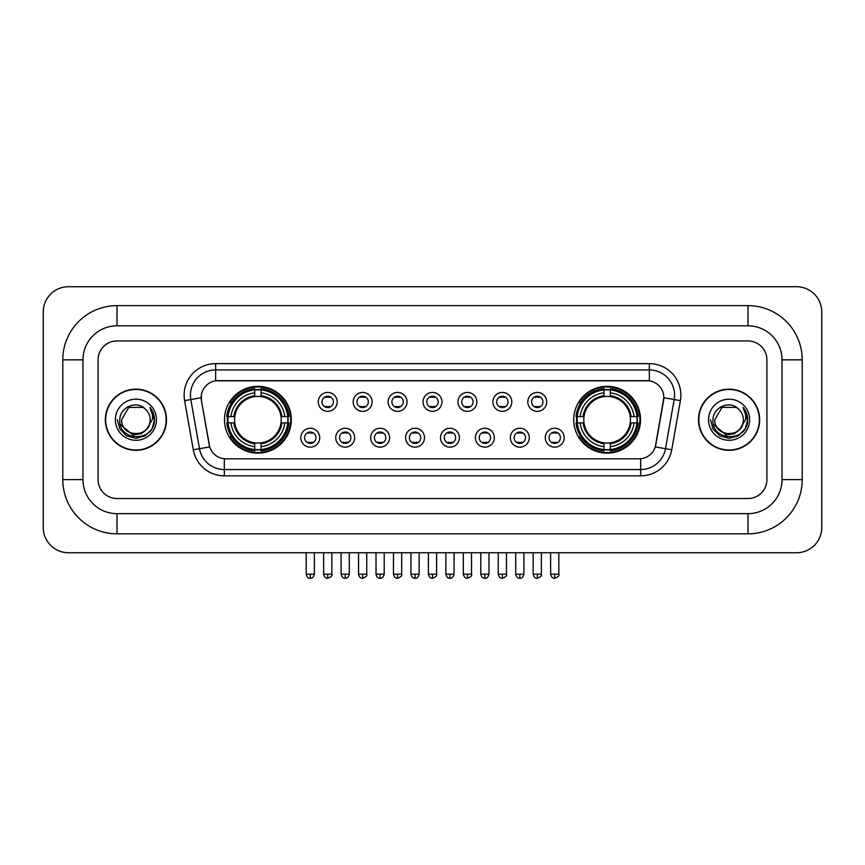 <?xml version="1.0" encoding="UTF-8"?>
<svg xmlns="http://www.w3.org/2000/svg" width="865" height="865" viewBox="0 0 865 865"><rect width="100%" height="100%" fill="white"/><g stroke="black" fill="none" stroke-linecap="round" stroke-linejoin="round"><path stroke-width="1.3" d="M573.7 419.73A33.411 33.411 0 0 0 607.111 453.141A33.411 33.411 0 0 0 640.522 419.73A33.411 33.411 0 0 0 607.111 386.331A33.411 33.411 0 0 0 573.7 419.73M224.478 419.73A33.411 33.411 0 0 0 257.889 453.141A33.411 33.411 0 0 0 291.3 419.73A33.411 33.411 0 0 0 257.889 386.331A33.411 33.411 0 0 0 224.478 419.73M319.726 437.701A9.45 9.45 0 0 1 310.275 447.151A9.45 9.45 0 0 1 300.815 437.701A9.45 9.45 0 0 1 310.275 428.24A9.45 9.45 0 0 1 319.726 437.701M304.599 437.701A5.677 5.677 0 0 0 310.275 443.377A5.677 5.677 0 0 0 315.941 437.701A5.677 5.677 0 0 0 310.275 432.024A5.677 5.677 0 0 0 304.599 437.701M354.65 437.701A9.45 9.45 0 0 1 345.2 447.151A9.45 9.45 0 0 1 335.739 437.701A9.45 9.45 0 0 1 345.2 428.24A9.45 9.45 0 0 1 354.65 437.701M339.523 437.701A5.677 5.677 0 0 0 345.2 443.377A5.677 5.677 0 0 0 350.866 437.701A5.677 5.677 0 0 0 345.2 432.024A5.677 5.677 0 0 0 339.523 437.701M389.574 437.701A9.45 9.45 0 0 1 380.113 447.151A9.45 9.45 0 0 1 370.663 437.701A9.45 9.45 0 0 1 380.113 428.24A9.45 9.45 0 0 1 389.574 437.701M374.448 437.701A5.677 5.677 0 0 0 380.113 443.377A5.677 5.677 0 0 0 385.79 437.701A5.677 5.677 0 0 0 380.113 432.024A5.677 5.677 0 0 0 374.448 437.701M424.499 437.701A9.45 9.45 0 0 1 415.038 447.151A9.45 9.45 0 0 1 405.588 437.701A9.45 9.45 0 0 1 415.038 428.24A9.45 9.45 0 0 1 424.499 437.701M409.361 437.701A5.677 5.677 0 0 0 415.038 443.377A5.677 5.677 0 0 0 420.714 437.701A5.677 5.677 0 0 0 415.038 432.024A5.677 5.677 0 0 0 409.361 437.701M459.412 437.701A9.45 9.45 0 0 1 449.962 447.151A9.45 9.45 0 0 1 440.501 437.701A9.45 9.45 0 0 1 449.962 428.24A9.45 9.45 0 0 1 459.412 437.701M444.286 437.701A5.677 5.677 0 0 0 449.962 443.377A5.677 5.677 0 0 0 455.639 437.701A5.677 5.677 0 0 0 449.962 432.024A5.677 5.677 0 0 0 444.286 437.701M494.337 437.701A9.45 9.45 0 0 1 484.887 447.151A9.45 9.45 0 0 1 475.426 437.701A9.45 9.45 0 0 1 484.887 428.24A9.45 9.45 0 0 1 494.337 437.701M479.21 437.701A5.677 5.677 0 0 0 484.887 443.377A5.677 5.677 0 0 0 490.552 437.701A5.677 5.677 0 0 0 484.887 432.024A5.677 5.677 0 0 0 479.21 437.701M529.261 437.701A9.45 9.45 0 0 1 519.8 447.151A9.45 9.45 0 0 1 510.35 437.701A9.45 9.45 0 0 1 519.8 428.24A9.45 9.45 0 0 1 529.261 437.701M514.134 437.701A5.677 5.677 0 0 0 519.8 443.377A5.677 5.677 0 0 0 525.477 437.701A5.677 5.677 0 0 0 519.8 432.024A5.677 5.677 0 0 0 514.134 437.701M564.185 437.701A9.45 9.45 0 0 1 554.725 447.151A9.45 9.45 0 0 1 545.274 437.701A9.45 9.45 0 0 1 554.725 428.24A9.45 9.45 0 0 1 564.185 437.701M549.059 437.701A5.677 5.677 0 0 0 554.725 443.377A5.677 5.677 0 0 0 560.401 437.701A5.677 5.677 0 0 0 554.725 432.024A5.677 5.677 0 0 0 549.059 437.701M337.188 401.901A9.45 9.45 0 0 1 327.738 411.351A9.45 9.45 0 0 1 318.277 401.901A9.45 9.45 0 0 1 327.738 392.44A9.45 9.45 0 0 1 337.188 401.901M322.061 401.901A5.677 5.677 0 0 0 327.738 407.566A5.677 5.677 0 0 0 333.403 401.901A5.677 5.677 0 0 0 327.738 396.224A5.677 5.677 0 0 0 322.061 401.901M372.112 401.901A9.45 9.45 0 0 1 362.651 411.351A9.45 9.45 0 0 1 353.201 401.901A9.45 9.45 0 0 1 362.651 392.44A9.45 9.45 0 0 1 372.112 401.901M356.986 401.901A5.677 5.677 0 0 0 362.651 407.566A5.677 5.677 0 0 0 368.328 401.901A5.677 5.677 0 0 0 362.651 396.224A5.677 5.677 0 0 0 356.986 401.901M407.037 401.901A9.45 9.45 0 0 1 397.576 411.351A9.45 9.45 0 0 1 388.125 401.901A9.45 9.45 0 0 1 397.576 392.44A9.45 9.45 0 0 1 407.037 401.901M391.91 401.901A5.677 5.677 0 0 0 397.576 407.566A5.677 5.677 0 0 0 403.252 401.901A5.677 5.677 0 0 0 397.576 396.224A5.677 5.677 0 0 0 391.91 401.901M441.95 401.901A9.45 9.45 0 0 1 432.5 411.351A9.45 9.45 0 0 1 423.05 401.901A9.45 9.45 0 0 1 432.5 392.44A9.45 9.45 0 0 1 441.95 401.901M426.823 401.901A5.677 5.677 0 0 0 432.5 407.566A5.677 5.677 0 0 0 438.177 401.901A5.677 5.677 0 0 0 432.5 396.224A5.677 5.677 0 0 0 426.823 401.901M476.875 401.901A9.45 9.45 0 0 1 467.424 411.351A9.45 9.45 0 0 1 457.963 401.901A9.45 9.45 0 0 1 467.424 392.44A9.45 9.45 0 0 1 476.875 401.901M461.748 401.901A5.677 5.677 0 0 0 467.424 407.566A5.677 5.677 0 0 0 473.09 401.901A5.677 5.677 0 0 0 467.424 396.224A5.677 5.677 0 0 0 461.748 401.901M511.799 401.901A9.45 9.45 0 0 1 502.349 411.351A9.45 9.45 0 0 1 492.888 401.901A9.45 9.45 0 0 1 502.349 392.44A9.45 9.45 0 0 1 511.799 401.901M496.672 401.901A5.677 5.677 0 0 0 502.349 407.566A5.677 5.677 0 0 0 508.014 401.901A5.677 5.677 0 0 0 502.349 396.224A5.677 5.677 0 0 0 496.672 401.901M546.723 401.901A9.45 9.45 0 0 1 537.262 411.351A9.45 9.45 0 0 1 527.812 401.901A9.45 9.45 0 0 1 537.262 392.44A9.45 9.45 0 0 1 546.723 401.901M531.597 401.901A5.677 5.677 0 0 0 537.262 407.566A5.677 5.677 0 0 0 542.939 401.901A5.677 5.677 0 0 0 537.262 396.224A5.677 5.677 0 0 0 531.597 401.901M193.284 449.789L184.613 400.625A31.518 31.518 0 0 1 215.655 363.635L649.345 363.635A31.518 31.518 0 0 1 680.387 400.625L671.716 449.789A31.518 31.518 0 0 1 640.673 475.837L224.327 475.837A31.518 31.518 0 0 1 193.284 449.789L199.491 448.697L190.819 399.533A25.215 25.215 0 0 1 215.655 369.939L649.345 369.939A25.215 25.215 0 0 1 674.181 399.533L665.509 448.697A25.215 25.215 0 0 1 640.673 469.533L224.327 469.533A25.215 25.215 0 0 1 199.491 448.697L209.719 446.891L201.415 400.625A17.019 17.019 0 0 1 218.175 380.654L646.825 380.654A17.019 17.019 0 0 1 663.585 400.625L655.8 444.751A17.019 17.019 0 0 1 639.04 458.818L225.96 458.818A17.019 17.019 0 0 1 209.2 444.751L201.415 400.625L201.34 395.154M227.484 422.888A30.578 30.578 0 0 1 227.484 416.584M576.706 422.888A30.578 30.578 0 0 1 576.706 416.584M105.346 419.73A30.578 30.578 0 0 0 135.913 450.308A30.578 30.578 0 0 0 166.491 419.73A30.578 30.578 0 0 0 135.913 389.164A30.578 30.578 0 0 0 105.346 419.73M698.509 419.73A30.578 30.578 0 0 0 729.087 450.308A30.578 30.578 0 0 0 759.654 419.73A30.578 30.578 0 0 0 729.087 389.164A30.578 30.578 0 0 0 698.509 419.73M215.655 363.635L215.655 380.838L649.345 380.838L649.345 363.635M639.04 458.818L225.96 458.818M680.387 400.625L663.844 397.705L655.281 446.891L671.716 449.789M655.8 444.751L655.702 445.291M209.298 445.291L209.2 444.751M766.909 359.851A18.911 18.911 0 0 0 747.998 340.94L117.002 340.94A18.911 18.911 0 0 0 98.091 359.851L98.091 479.621A18.911 18.911 0 0 0 117.002 498.532L747.998 498.532A18.911 18.911 0 0 0 766.909 479.621L766.909 359.851A18.911 18.911 0 0 0 747.998 340.94L117.002 340.94A18.911 18.911 0 0 0 98.091 359.851L98.091 479.621A18.911 18.911 0 0 0 117.002 498.532L747.998 498.532A18.911 18.911 0 0 0 766.909 479.621L766.909 359.851M166.167 419.73A30.253 30.253 0 0 0 135.913 389.477A30.253 30.253 0 0 0 105.66 419.73A30.253 30.253 0 0 0 135.913 449.995A30.253 30.253 0 0 0 166.167 419.73M147.742 428.121L141.309 433.689L132.875 434.868L120.278 424.358M146.834 428.889C139.265 439.106 120.927 432.576 121.662 419.73C120.797 438.112 151.029 438.112 150.164 419.73C151.029 438.112 120.797 438.112 121.662 419.73L128.788 407.393L143.039 407.393L145.244 408.972C136.508 399.803 119.673 407.361 119.824 419.73C118.224 441.723 153.883 442.307 154.467 420.801L154.489 419.73C154.435 415.059 152.889 410.962 149.829 407.426C152.154 411.243 152.975 415.341 152.283 419.73L146.834 428.889A14.251 14.251 0 0 0 150.164 419.73C151.029 438.112 120.797 438.112 121.662 419.73L128.788 407.393M150.164 419.73A14.251 14.251 0 0 0 145.244 408.972M115.359 419.73A20.555 20.555 0 0 0 135.913 440.285A20.555 20.555 0 0 0 156.468 419.73A20.555 20.555 0 0 0 135.913 399.187A20.555 20.555 0 0 0 115.359 419.73M149.829 407.426L154.489 420.271L153.624 414.108L154.489 420.271L153.624 414.108L154.489 420.271L149.969 407.577L154.489 420.271L149.969 407.577L154.489 419.73L152.002 429.029L145.201 435.83L135.913 438.317L126.625 435.83L119.824 429.029L117.337 419.73M149.969 407.577L154.489 420.282M759.34 419.73A30.253 30.253 0 0 0 729.087 389.477A30.253 30.253 0 0 0 698.834 419.73A30.253 30.253 0 0 0 729.087 449.995A30.253 30.253 0 0 0 759.34 419.73M740.916 428.121L734.482 433.689L726.049 434.868L713.441 424.358M743.338 419.73C744.203 438.112 713.971 438.112 714.836 419.73L721.961 407.393L736.212 407.393L738.418 408.972C729.671 399.803 712.846 407.361 712.998 419.73C711.398 441.723 747.057 442.307 747.63 420.801L747.663 419.73C747.609 415.059 746.062 410.962 743.003 407.426C745.327 411.243 746.149 415.341 745.457 419.73L740.008 428.889A14.251 14.251 0 0 0 743.338 419.73C744.203 438.112 713.971 438.112 714.836 419.73C713.971 438.112 744.203 438.112 743.338 419.73A14.251 14.251 0 0 0 738.418 408.972M740.008 428.889C732.439 439.106 714.101 432.576 714.836 419.73M708.532 419.73A20.555 20.555 0 0 0 729.087 440.285A20.555 20.555 0 0 0 749.641 419.73A20.555 20.555 0 0 0 729.087 399.187A20.555 20.555 0 0 0 708.532 419.73M743.003 407.426L747.663 420.271L746.798 414.108L747.663 420.271L746.798 414.108L747.663 420.271L743.143 407.577L747.663 420.271L743.143 407.577L747.663 419.73L745.176 429.029L738.375 435.83L729.087 438.317L719.799 435.83L712.998 429.029L710.511 419.73M743.143 407.577L747.663 420.282M280.995 422.888A23.323 23.323 0 0 0 261.046 396.624L261.046 396.624A23.323 23.323 0 0 0 234.783 422.888A23.323 23.323 0 0 0 280.995 422.888L281.925 422.888L280.995 422.888A23.323 23.323 0 0 1 261.046 442.848L261.046 446.654A27.107 27.107 0 0 0 284.812 422.888L288.996 422.888A31.27 31.27 0 0 1 261.046 450.838L261.046 449.573A30.005 30.005 0 0 0 287.731 422.888M228.111 422.888A29.94 29.94 0 0 1 228.111 416.584M261.046 389.964A29.94 29.94 0 0 0 254.743 389.964M287.667 416.584A29.94 29.94 0 0 1 287.667 422.888M288.996 416.584A31.27 31.27 0 0 0 261.046 388.634L261.046 389.899A30.005 30.005 0 0 1 287.731 416.584L288.996 416.584M226.781 422.888A31.27 31.27 0 0 0 254.743 450.838L254.743 449.573A30.005 30.005 0 0 1 228.046 422.888L226.781 422.888M287.731 416.584L284.812 416.584A27.107 27.107 0 0 0 261.046 392.818L261.046 389.899M261.046 449.573L261.046 446.654M228.046 422.888L230.966 422.888A27.107 27.107 0 0 0 254.743 446.654L254.743 449.573M261.046 392.818L261.046 395.694A24.242 24.242 0 0 1 281.925 416.584L284.812 416.584M284.812 422.888L281.925 422.888A24.242 24.242 0 0 1 261.046 443.777M254.743 446.654L254.743 442.848A23.323 23.323 0 0 1 234.783 422.888L230.966 422.888M280.995 416.584L281.925 416.584M261.046 449.508A29.94 29.94 0 0 1 254.743 449.508M254.743 388.634A31.27 31.27 0 0 0 226.781 416.584L228.046 416.584A30.005 30.005 0 0 1 254.743 389.899L254.743 388.634M254.743 389.899L254.743 392.818A27.107 27.107 0 0 0 230.966 416.584L228.046 416.584M254.743 396.581L254.743 392.818M230.966 416.584L233.853 416.584A24.242 24.242 0 0 1 254.743 395.694M254.743 442.848L254.743 443.777A24.242 24.242 0 0 1 233.853 422.888M231.658 402.712L229.874 402.712A32.784 32.784 0 0 1 290.672 419.73A32.784 32.784 0 0 1 229.874 436.76L231.658 436.76M630.217 422.888A23.323 23.323 0 0 0 610.258 396.624L610.258 396.624A23.323 23.323 0 0 0 584.005 422.888A23.323 23.323 0 0 0 630.217 422.888L631.147 422.888L630.217 422.888A23.323 23.323 0 0 1 610.258 442.848L610.258 446.654A27.107 27.107 0 0 0 634.034 422.888L638.219 422.888A31.27 31.27 0 0 1 610.258 450.838L610.258 449.573A30.005 30.005 0 0 0 636.954 422.888M577.333 422.888A29.94 29.94 0 0 1 577.333 416.584M610.258 389.964A29.94 29.94 0 0 0 603.954 389.964M636.889 416.584A29.94 29.94 0 0 1 636.889 422.888M638.219 416.584A31.27 31.27 0 0 0 610.258 388.634L610.258 389.899A30.005 30.005 0 0 1 636.954 416.584L638.219 416.584M576.004 422.888A31.27 31.27 0 0 0 603.954 450.838L603.954 449.573A30.005 30.005 0 0 1 577.269 422.888L576.004 422.888M636.954 416.584L634.034 416.584A27.107 27.107 0 0 0 610.258 392.818L610.258 389.899M610.258 449.573L610.258 446.654M577.269 422.888L580.188 422.888A27.107 27.107 0 0 0 603.954 446.654L603.954 449.573M610.258 392.818L610.258 395.694A24.242 24.242 0 0 1 631.147 416.584L634.034 416.584M634.034 422.888L631.147 422.888A24.242 24.242 0 0 1 610.258 443.777M603.954 446.654L603.954 442.848A23.323 23.323 0 0 1 584.005 422.888L580.188 422.888M630.217 416.584L631.147 416.584M610.258 449.508A29.94 29.94 0 0 1 603.954 449.508M603.954 388.634A31.27 31.27 0 0 0 576.004 416.584L577.269 416.584A30.005 30.005 0 0 1 603.954 389.899L603.954 388.634M603.954 389.899L603.954 392.818A27.107 27.107 0 0 0 580.188 416.584L577.269 416.584M603.954 396.581L603.954 392.818M580.188 416.584L583.075 416.584A24.242 24.242 0 0 1 603.954 395.694M603.954 442.848L603.954 443.777A24.242 24.242 0 0 1 583.075 422.888M580.88 402.712L579.096 402.712A32.784 32.784 0 0 1 639.895 419.73A32.784 32.784 0 0 1 579.096 436.76L580.88 436.76M325.846 407.242L325.846 406.345A4.833 4.833 0 0 0 329.63 406.345L329.63 407.242M329.63 396.548L329.63 397.446A4.833 4.833 0 0 0 325.846 397.446L325.846 396.548M360.77 407.242L360.77 406.345A4.833 4.833 0 0 0 364.543 406.345L364.543 407.242M364.543 396.548L364.543 397.446A4.833 4.833 0 0 0 360.77 397.446L360.77 396.548M395.683 407.242L395.683 406.345A4.833 4.833 0 0 0 399.468 406.345L399.468 407.242M399.468 396.548L399.468 397.446A4.833 4.833 0 0 0 395.683 397.446L395.683 396.548M430.608 407.242L430.608 406.345A4.833 4.833 0 0 0 434.392 406.345L434.392 407.242M434.392 396.548L434.392 397.446A4.833 4.833 0 0 0 430.608 397.446L430.608 396.548M465.532 407.242L465.532 406.345A4.833 4.833 0 0 0 469.317 406.345L469.317 407.242M469.317 396.548L469.317 397.446A4.833 4.833 0 0 0 465.532 397.446L465.532 396.548M500.457 407.242L500.457 406.345A4.833 4.833 0 0 0 504.23 406.345L504.23 407.242M504.23 396.548L504.23 397.446A4.833 4.833 0 0 0 500.457 397.446L500.457 396.548M535.37 407.242L535.37 406.345A4.833 4.833 0 0 0 539.154 406.345L539.154 407.242M539.154 396.548L539.154 397.446A4.833 4.833 0 0 0 535.37 397.446L535.37 396.548M308.383 443.053L308.383 442.156A4.833 4.833 0 0 0 312.168 442.156L312.168 443.053M312.168 432.349L312.168 433.246A4.833 4.833 0 0 0 308.383 433.246L308.383 432.349M343.308 443.053L343.308 442.156A4.833 4.833 0 0 0 347.081 442.156L347.081 443.053M347.081 432.349L347.081 433.246A4.833 4.833 0 0 0 343.308 433.246L343.308 432.349M378.221 443.053L378.221 442.156A4.833 4.833 0 0 0 382.006 442.156L382.006 443.053M382.006 432.349L382.006 433.246A4.833 4.833 0 0 0 378.221 433.246L378.221 432.349M413.146 443.053L413.146 442.156A4.833 4.833 0 0 0 416.93 442.156L416.93 443.053M416.93 432.349L416.93 433.246A4.833 4.833 0 0 0 413.146 433.246L413.146 432.349M448.07 443.053L448.07 442.156A4.833 4.833 0 0 0 451.854 442.156L451.854 443.053M451.854 432.349L451.854 433.246A4.833 4.833 0 0 0 448.07 433.246L448.07 432.349M482.994 443.053L482.994 442.156A4.833 4.833 0 0 0 486.779 442.156L486.779 443.053M486.779 432.349L486.779 433.246A4.833 4.833 0 0 0 482.994 433.246L482.994 432.349M517.919 443.053L517.919 442.156A4.833 4.833 0 0 0 521.692 442.156L521.692 443.053M521.692 432.349L521.692 433.246A4.833 4.833 0 0 0 517.919 433.246L517.919 432.349M552.832 443.053L552.832 442.156A4.833 4.833 0 0 0 556.617 442.156L556.617 443.053M556.617 432.349L556.617 433.246A4.833 4.833 0 0 0 552.832 433.246L552.832 432.349M117.002 305.637L117.002 325.813L747.998 325.813L747.998 305.637A54.214 54.214 0 0 1 802.212 359.851A54.214 54.214 0 0 0 747.998 305.637L117.002 305.637A54.214 54.214 0 0 0 62.788 359.851L62.788 479.621A54.214 54.214 0 0 0 117.002 533.835L747.998 533.835A54.214 54.214 0 0 0 802.212 479.621L802.212 359.851L782.036 359.851A34.038 34.038 0 0 0 747.998 325.813L117.002 325.813A34.038 34.038 0 0 0 82.964 359.851L82.964 479.621A34.038 34.038 0 0 0 117.002 513.659L747.998 513.659A34.038 34.038 0 0 0 782.036 479.621L782.036 359.851L782.036 479.621L802.212 479.621M821.75 311.941A25.215 25.215 0 0 0 796.535 286.726L68.465 286.726A25.215 25.215 0 0 0 43.25 311.941L43.25 527.531A25.215 25.215 0 0 0 68.465 552.746L796.535 552.746A25.215 25.215 0 0 0 821.75 527.531L821.75 311.941M184.613 400.625L190.819 399.533A25.215 25.215 0 0 1 190.441 395.154M190.819 399.533L201.156 397.705M640.673 458.742L640.673 475.837M224.327 475.837L224.327 458.742M254.743 449.789A30.221 30.221 0 0 0 261.046 449.789M287.948 422.888A30.221 30.221 0 0 0 287.948 416.584M261.046 389.672A30.221 30.221 0 0 0 254.743 389.672M603.954 449.789A30.221 30.221 0 0 0 610.258 449.789M637.17 422.888A30.221 30.221 0 0 0 637.17 416.584M610.258 389.672A30.221 30.221 0 0 0 603.954 389.672M327.738 574.176L323.64 574.176C324.353 577.096 325.716 578.458 327.738 578.274L327.738 574.176L331.836 574.176L331.836 552.746M362.651 574.176L358.553 574.176C359.278 577.096 360.64 578.458 362.651 578.274L362.651 574.176L366.749 574.176L366.749 552.746M397.576 574.176L393.478 574.176C394.191 577.096 395.565 578.458 397.576 578.274L397.576 574.176L401.674 574.176L401.674 552.746M432.5 574.176L428.402 574.176C429.116 577.096 430.489 578.458 432.5 578.274L432.5 574.176L436.598 574.176L436.598 552.746M467.424 574.176L463.326 574.176C464.04 577.096 465.402 578.458 467.424 578.274L467.424 574.176L471.522 574.176L471.522 552.746M502.349 574.176L498.251 574.176C498.964 577.096 500.327 578.458 502.349 578.274L502.349 574.176L506.447 574.176L506.447 552.746M537.262 574.176L533.164 574.176C533.889 577.096 535.251 578.458 537.262 578.274L537.262 574.176L541.36 574.176L541.36 552.746M310.275 574.176L306.178 574.176C306.891 577.096 308.254 578.458 310.275 578.274L310.275 574.176L314.373 574.176L314.373 552.746M345.2 574.176L341.102 574.176C341.816 577.096 343.178 578.458 345.2 578.274L345.2 574.176L349.287 574.176L349.287 552.746M380.113 574.176L376.016 574.176C376.729 577.096 378.102 578.458 380.113 578.274L380.113 574.176L384.211 574.176L384.211 552.746M415.038 574.176L410.94 574.176C411.654 577.096 413.027 578.458 415.038 578.274L415.038 574.176L419.136 574.176L419.136 552.746M449.962 574.176L445.864 574.176C446.578 577.096 447.94 578.458 449.962 578.274L449.962 574.176L454.06 574.176L454.06 552.746M484.887 574.176L480.789 574.176C481.502 577.096 482.865 578.458 484.887 578.274L484.887 574.176L488.985 574.176L488.985 552.746M519.8 574.176L515.713 574.176C516.427 577.096 517.789 578.458 519.8 578.274L519.8 574.176L523.898 574.176L523.898 552.746M554.725 574.176L550.627 574.176C551.34 577.096 552.713 578.458 554.725 578.274L554.725 574.176L558.822 574.176L558.822 552.746M747.998 533.835L747.998 513.659L117.002 513.659L117.002 533.835M62.788 479.621L82.964 479.621L82.964 359.851L62.788 359.851M323.64 574.176L323.64 552.746M331.836 574.176C332.657 575.485 331.295 576.847 327.738 578.274M358.553 574.176L358.553 552.746M366.749 574.176C367.582 575.485 366.219 576.847 362.651 578.274M393.478 574.176L393.478 552.746M401.674 574.176C402.506 575.485 401.144 576.847 397.576 578.274M428.402 574.176L428.402 552.746M436.598 574.176C437.43 575.485 436.068 576.847 432.5 578.274M463.326 574.176L463.326 552.746M471.522 574.176C472.355 575.485 470.982 576.847 467.424 578.274M498.251 574.176L498.251 552.746M506.447 574.176C507.268 575.485 505.906 576.847 502.349 578.274M533.164 574.176L533.164 552.746M541.36 574.176C542.193 575.485 540.83 576.847 537.262 578.274M306.178 574.176L306.178 552.746M314.373 574.176C313.66 577.096 312.287 578.458 310.275 578.274M341.102 574.176L341.102 552.746M349.287 574.176C348.573 577.096 347.211 578.458 345.2 578.274M376.016 574.176L376.016 552.746M384.211 574.176C383.498 577.096 382.135 578.458 380.113 578.274M410.94 574.176L410.94 552.746M419.136 574.176C418.422 577.096 417.06 578.458 415.038 578.274M445.864 574.176L445.864 552.746M454.06 574.176C453.346 577.096 451.973 578.458 449.962 578.274M480.789 574.176L480.789 552.746M488.985 574.176C488.271 577.096 486.898 578.458 484.887 578.274M515.713 574.176L515.713 552.746M523.898 574.176C523.184 577.096 521.822 578.458 519.8 578.274M550.627 574.176L550.627 552.746M558.822 574.176C559.655 575.485 558.293 576.847 554.725 578.274"/></g></svg>
